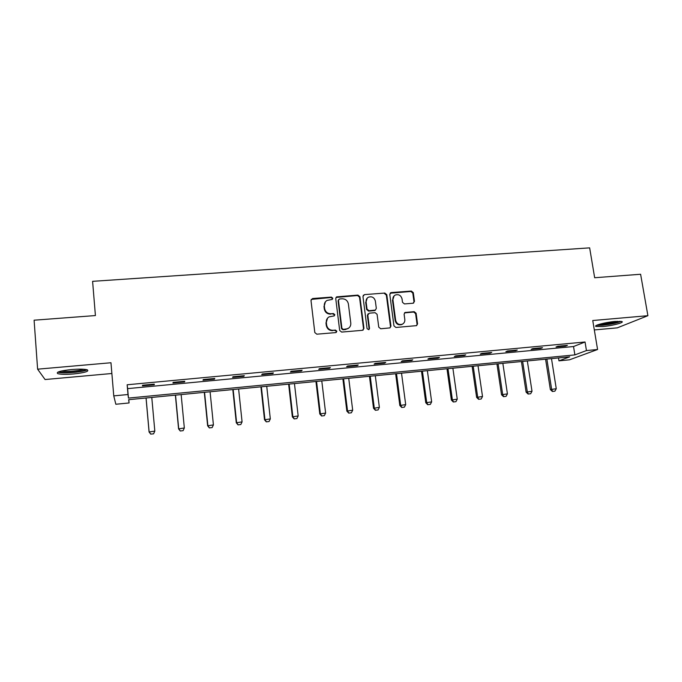 <?xml version="1.0" encoding="UTF-8"?>
<svg xmlns="http://www.w3.org/2000/svg" width="682" height="682" viewBox="0 0 682 682"><rect width="100%" height="100%" fill="white"/><g stroke="black" fill="none" stroke-linecap="round" stroke-linejoin="round"><path stroke-width="1.02" d="M332.807 298.247L331.418 297.105L312.561 298.528L310.992 300.438L314.811 332.552L316.815 334.189L335.766 332.586L336.857 331.23L335.459 330.088L333.021 330.293C329.525 330.233 327.403 328.494 326.635 325.058L326.311 322.381C326.132 319.909 327.096 318.059 329.193 316.832L334.197 315.902L334.828 314.692L333.438 313.55L331 313.746C327.513 313.677 325.391 311.93 324.632 308.52L324.308 305.86C324.129 303.464 325.041 301.649 327.053 300.421L332.211 299.432L332.807 298.247M332.322 299.355L332.449 298.656L331.068 297.514L311.188 299.407M336.294 332.415L336.49 331.58L335.101 330.438L333.021 330.293M334.308 315.834L334.461 315.075L333.08 313.933L331 313.746M615.155 321.444C605.599 322.219 593.025 325.544 595.983 326.456L602.786 326.55C612.095 325.791 624.755 322.509 621.89 321.546L615.155 321.444M71.533 369.533C60.204 370.786 55.634 372.167 57.817 373.651C60.809 374.461 66.103 374.554 73.699 373.941C84.858 372.704 89.393 371.34 87.313 369.832C84.44 369.03 79.18 368.928 71.533 369.533M413.028 303.243L414.486 301.384L413.292 292.655L411.365 291.061L391.272 292.578L389.789 294.445L393.957 325.868L395.91 327.479L416.608 325.629L417.555 323.873L416.105 313.26L414.17 311.657L405.023 312.501L404.102 314.24L404.818 319.517C404.989 321.682 404.145 323.242 402.286 324.206C398.893 325.101 396.677 323.788 395.645 320.276L392.9 299.603C392.73 297.548 393.505 296.031 395.236 295.05C398.68 294.036 400.948 295.315 402.039 298.895L402.499 302.322L404.435 303.925L413.028 303.243M586.452 350.574L597.577 349.508L569.479 359.815L558.967 360.846L569.692 356.839L128.651 399.686L129.069 402.96L115.838 404.255L113.758 395.884L127.994 394.52L128.446 398.083L574.883 354.896L586.452 350.574L585.045 341.989L127.15 384.767L127.994 394.52M113.758 395.884L110.97 362.747L37.612 369.175L34.1 320.199L95.412 315.561L92.599 281.334L589.649 247.864L594.661 277.736L640.611 274.258L647.9 315.689L592.752 320.523L597.577 349.508M359.908 296.721L357.948 295.101L336.593 296.866L335.74 298.554L339.67 330.455L341.656 332.083L362.423 330.318L363.949 328.4L359.908 296.721L359.508 297.13L357.547 295.511L335.979 297.446M364.469 294.607L384.844 293.064L386.788 294.675L390.939 326.124L389.993 327.889L380.718 328.767L378.749 327.147L377.086 314.317L375.126 312.697L369.312 313.166L367.794 315.067L369.516 328.468L368.851 329.704L367.078 328.673L362.952 296.491L364.469 294.607L384.844 293.064M594.312 329.935L617.278 327.854L647.9 315.689M37.612 369.175L45.072 379.533L111.882 373.497M127.15 384.767L127.628 388.621L573.528 346.533L585.045 341.989M142.487 385.884L154.26 384.776L154.311 384.128L142.478 385.245L142.487 385.884M172.964 383.02L184.566 381.929L184.771 381.272L173.109 382.363L172.964 383.02M202.997 380.198L214.421 379.124L214.77 378.459L203.287 379.533L202.997 380.198M232.579 377.41L243.832 376.353L244.318 375.68L233.005 376.745L232.579 377.41M261.718 374.674L272.817 373.625L273.431 372.943L262.289 373.992L261.718 374.674M290.438 371.971L301.367 370.94L302.117 370.249L291.137 371.281L290.438 371.971M318.733 369.312L329.508 368.297L330.386 367.598L319.56 368.612L318.733 369.312M346.627 366.686L357.249 365.688L358.246 364.981L347.581 365.987L346.627 366.686M374.12 364.103L384.588 363.114L385.705 362.406L375.194 363.395L374.12 364.103M401.212 361.554L411.536 360.582L412.772 359.866L402.406 360.838L401.212 361.554M427.929 359.039L438.108 358.084L439.455 357.359L429.234 358.314L427.929 359.039M454.272 356.558L464.306 355.62L465.763 354.887L455.687 355.834L454.272 356.558M480.247 354.12L490.145 353.191L491.705 352.449L481.773 353.387L480.247 354.12M505.865 351.707L515.618 350.795L517.288 350.054L507.493 350.966L505.865 351.707M531.125 349.329L540.749 348.425L542.514 347.684L532.855 348.587L531.125 349.329M556.043 346.993L565.531 346.098L567.398 345.348L557.867 346.243L556.043 346.993M558.498 357.931L558.967 360.846M128.787 399.669L129.069 402.96M127.628 388.621L128.446 398.083M573.528 346.533L574.883 354.896M154.26 384.776L154.2 384.145M184.566 381.929L184.507 381.298M214.421 379.124L214.361 378.493M243.832 376.353L243.772 375.731M272.817 373.625L272.749 373.011M301.367 370.94L301.299 370.326M329.508 368.297L329.44 367.692M357.249 365.688L357.172 365.083M384.588 363.114L384.512 362.517M411.536 360.582L411.459 359.985M438.108 358.084L438.023 357.496M464.306 355.62L464.22 355.032M490.145 353.191L490.051 352.611M515.618 350.795L515.532 350.216M540.749 348.425L540.656 347.854M565.531 346.098L565.446 345.527M325.382 301.853L324.308 305.86M330.642 314.129C327.164 314.061 325.05 312.322 324.291 308.912L323.967 306.252M327.556 318.136L326.311 322.381M332.663 330.642C329.176 330.591 327.053 328.843 326.286 325.416L325.962 322.748M363.148 330.088L363.532 328.75L359.508 297.13M339.525 298.98L338.442 300.31L341.904 328.281L343.293 329.423L347.777 328.69C349.968 327.479 350.974 325.604 350.787 323.063L348.391 303.984C347.624 300.6 345.518 298.869 342.074 298.784L339.525 298.98M338.579 299.594L338.442 300.31M348.877 327.982L345.476 329.559L342.918 329.781L341.529 328.639L338.076 300.711M390.061 327.846L390.479 326.473L386.336 295.084L384.392 293.482M368.135 313.797L367.376 315.442L369.09 328.818L369.516 328.468M368.868 329.696L369.09 328.818M375.356 301.052C374.256 297.403 371.937 296.124 368.416 297.216C366.703 298.213 365.927 299.73 366.089 301.768L367.027 309.091L368.996 310.711L375.407 310.08L376.311 308.349L375.356 301.052M367.18 298.179L366.089 301.768M375.535 310.012L374.375 310.625L368.57 311.094L366.609 309.475L365.671 302.169M364.06 295.025L363.233 295.315M394.102 295.877L392.9 299.603M402.84 323.907L401.809 324.564C398.416 325.45 396.208 324.146 395.176 320.642L392.44 300.003M416.608 325.629L417.052 324.231L415.602 313.635L413.667 312.041L404.486 312.902M413.616 303.081L413.983 301.776L412.798 293.072L410.871 291.478L390.095 293.217M146.042 397.99L149.077 431.987L154.823 431.101L151.779 397.435M153.595 433.786L154.823 431.101L153.595 433.837L150.739 434.093L153.595 433.837M146.084 397.99L149.102 431.697L150.739 434.093M150.739 434.136L149.077 431.987M85.804 369.482C84.585 371.323 67.68 373.233 61.371 372.244L59.164 371.622M61.337 371.025L62.122 371.161C67.092 371.929 79.854 370.786 83.596 369.252M57.834 372.142L59.726 372.543C66.401 373.565 83.843 371.809 87.177 369.789M619.921 321.256C616.852 322.816 611.345 324.035 603.382 324.922L597.603 324.879M599.981 324.12L603.638 323.959C609.086 323.404 613.672 322.509 617.389 321.29M596.554 325.331L602.607 325.246C610.825 324.359 616.98 323.063 621.08 321.35M175.385 395.142L178.573 428.876L184.336 427.981L181.148 394.58M180.261 430.998L183.1 430.657L180.261 430.998L178.573 428.876M175.53 395.125L178.693 428.577L180.278 430.956M184.336 427.981L183.1 430.657M204.31 392.329L207.635 425.807L213.415 424.912L210.09 391.775M209.348 427.912L212.17 427.563L209.348 427.912L207.635 425.807M204.557 392.312L207.857 425.5L209.391 427.861M213.415 424.912L212.17 427.563M232.818 389.567L236.279 422.78L242.076 421.885L238.615 389.004M238.027 424.869L240.814 424.519L238.027 424.869L236.279 422.78M233.159 389.533L236.594 422.465L238.078 424.818M242.076 421.885L240.814 424.519M260.925 386.83L264.514 419.797L270.319 418.901L266.73 386.268M266.287 421.86L269.058 421.527L266.287 421.86L264.514 419.797M261.359 386.788L264.923 419.473L266.355 421.808M270.319 418.901L269.058 421.527M288.631 384.145L292.348 416.855L298.17 415.96L294.454 383.574M294.147 418.901L296.892 418.569L294.147 418.901L292.348 416.855M289.151 384.094L292.842 416.523L294.232 418.85M298.17 415.96L296.892 418.569M315.945 381.485L319.79 413.957L325.621 413.062L321.785 380.923M321.614 415.986L324.334 415.653L321.614 415.986L319.79 413.957M316.559 381.426L320.37 413.624L321.716 415.935M325.621 413.062L324.334 415.653M342.884 378.868L346.848 411.101L352.688 410.206L348.732 378.305M348.698 413.113L351.392 412.781L348.698 413.113L346.848 411.101M343.583 378.808L347.513 410.752L348.809 413.053M352.688 410.206L351.392 412.781M369.448 376.293L373.523 408.279L379.371 407.393L375.313 375.722M375.398 410.274L378.075 409.942L375.398 410.274L373.523 408.279M370.224 376.217L374.273 407.93L375.526 410.214M379.371 407.393L378.075 409.942M395.645 373.745L399.831 405.5L405.696 404.614L401.519 373.173M401.732 407.478L404.383 407.154L401.732 407.478L399.831 405.5M396.506 373.659L400.658 405.142L401.868 407.418M405.696 404.614L404.383 407.154M421.493 371.238L425.781 402.755L431.655 401.868L427.367 370.667M427.708 404.716L430.333 404.392L427.708 404.716L425.781 402.755M422.422 371.144L426.685 402.397L427.861 404.656M431.655 401.868L430.333 404.392M446.983 368.757L451.382 400.053L457.255 399.166L452.874 368.186M453.325 401.996L455.934 401.672L453.325 401.996L451.382 400.053M447.989 368.664L452.362 399.686L453.487 401.937M457.255 399.166L455.934 401.672M472.123 366.319L476.624 397.384L482.515 396.506L478.022 365.748M478.594 399.311L481.185 398.996L478.594 399.311L476.624 397.384M473.214 366.208L477.681 397.009L478.773 399.251M482.515 396.506L481.185 398.996M496.939 363.907L501.534 394.759L507.425 393.872L502.847 363.336M503.521 396.668L506.095 396.353L503.521 396.668L501.534 394.759M498.099 363.796L502.66 394.375L503.708 396.6M507.425 393.872L506.095 396.353M521.423 361.528L526.112 392.159L532.011 391.28L527.331 360.957M528.115 394.051L530.664 393.736L528.115 394.051L526.112 392.159M522.651 361.409L527.305 391.775L528.32 393.991M532.011 391.28L530.664 393.736M545.574 359.184L550.365 389.601L556.265 388.714L551.491 358.604M552.386 391.477L554.918 391.161L552.386 391.477L550.365 389.601M546.87 359.056L551.627 389.209L552.599 391.408M556.265 388.714L554.918 391.161M386.336 295.084L386.788 294.675M390.479 326.473L390.939 326.124M368.57 311.094L368.996 310.711M374.375 310.625L374.802 310.242M395.176 320.642L395.645 320.276M405.091 312.731L405.577 312.356M413.667 312.041L414.17 311.657M415.602 313.635L416.105 313.26M417.052 324.231L417.555 323.873M390.812 292.996L391.272 292.578M410.871 291.478L411.365 291.061M412.798 293.072L413.292 292.655M413.983 301.776L414.486 301.384M374.972 310.463L375.407 310.08M401.809 324.564L402.286 324.206M404.537 312.876L405.023 312.501M390.198 293.166L390.658 292.748"/></g></svg>
